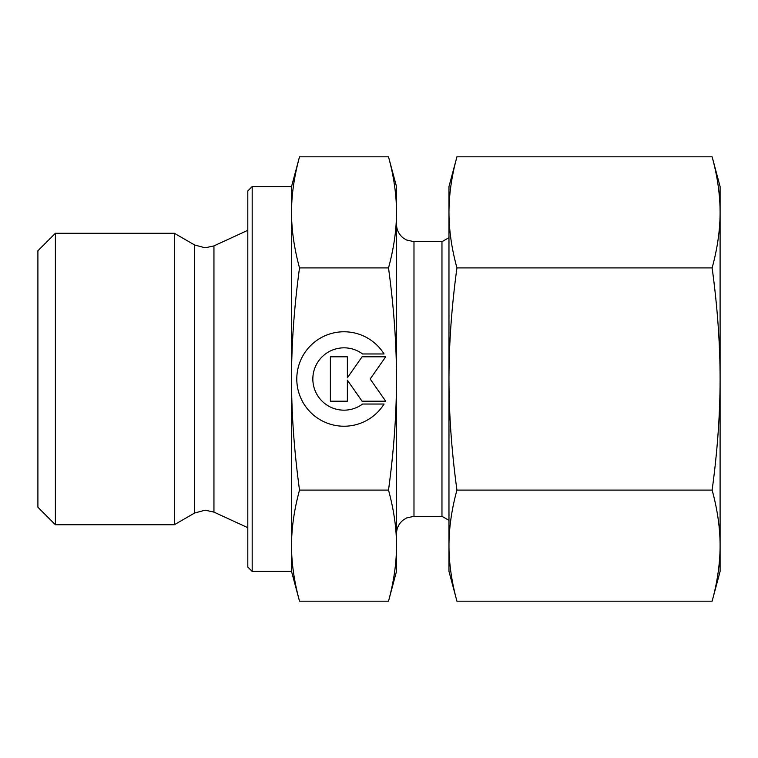 <?xml version="1.0" encoding="UTF-8"?>
<svg xmlns="http://www.w3.org/2000/svg" width="758" height="758" viewBox="0 0 758 758"><rect width="100%" height="100%" fill="white"/><g stroke="black" fill="none" stroke-linecap="round" stroke-linejoin="round"><path stroke-width="1.14" d="M55.391 233.274L37.9 250.765L37.9 507.235L55.391 524.726L174.359 524.726L194.673 512.995L194.673 245.005L174.359 233.274L55.391 233.274L55.391 524.726M247.809 230.318L213.946 245.895L205.172 247.819L194.673 245.005M213.946 245.895L213.946 512.105L247.809 527.682M252.177 186.582L247.809 190.959L247.809 567.041L252.177 571.418L291.536 571.418L299.514 601.179C294.17 581.49 291.508 562.976 291.536 545.637C291.508 528.298 294.17 509.783 299.514 490.094C294.17 450.707 291.508 413.679 291.536 379C291.508 344.321 294.17 307.293 299.514 267.906C294.17 248.217 291.508 229.702 291.536 212.363C291.508 195.024 294.17 176.51 299.514 156.821L291.536 186.582L252.177 186.582L252.177 571.418M448.973 237.642L441.971 241.688L413.982 241.688L406.411 239.964L403.152 237.927C398.831 234.374 396.614 229.788 396.491 224.197M413.982 241.688L413.982 516.312L441.971 516.312L448.973 520.358M388.513 267.906C393.866 307.293 396.519 344.321 396.491 379L396.491 186.582L388.513 156.821C393.866 176.51 396.519 195.024 396.491 212.363C396.519 229.702 393.866 248.217 388.513 267.906L299.514 267.906M388.513 601.179L396.491 571.418L396.491 545.637C396.519 562.976 393.866 581.49 388.513 601.179L299.514 601.179M384.069 404.033A47.233 47.233 0 0 1 303.967 404.033A47.233 47.233 0 0 1 318.985 338.949A47.233 47.233 0 0 1 384.069 353.967L362.589 353.967A31.173 31.173 0 0 0 318.985 397.58A31.173 31.173 0 0 0 362.589 404.033L384.069 404.033M347.372 401.2L330.374 401.2L330.374 356.8L347.372 356.8L347.372 377.816L362.087 356.8L385.699 356.8L370.16 379L385.699 401.2L362.087 401.2L347.372 380.184L347.372 401.2M388.513 490.094C393.866 509.783 396.519 528.298 396.491 545.637L396.491 379C396.519 413.679 393.866 450.707 388.513 490.094L299.514 490.094M388.513 156.821L299.514 156.821M291.536 571.418L291.536 186.582M441.971 516.312L441.971 241.688M174.359 524.726L174.359 233.274M712.122 267.906C717.428 306.63 720.081 343.658 720.1 379L720.1 186.582L712.122 156.821C717.428 176.178 720.081 194.692 720.1 212.363C720.081 230.034 717.428 248.548 712.122 267.906L456.941 267.906C451.645 248.548 448.982 230.034 448.973 212.363C448.982 194.692 451.645 176.178 456.941 156.821L448.973 186.582L448.973 379C448.982 343.658 451.645 306.63 456.941 267.906M712.122 601.179L720.1 571.418L720.1 545.637C720.081 563.308 717.428 581.822 712.122 601.179L456.941 601.179C451.645 581.822 448.982 563.308 448.973 545.637C448.982 527.966 451.645 509.452 456.941 490.094C451.645 451.37 448.982 414.342 448.973 379L448.973 571.418L456.941 601.179M712.122 490.094C717.428 509.452 720.081 527.966 720.1 545.637L720.1 379C720.081 414.342 717.428 451.37 712.122 490.094L456.941 490.094M712.122 156.821L456.941 156.821M194.673 512.995L205.172 510.181L213.946 512.105M413.982 516.312L406.658 517.922L403.265 519.988C398.879 523.551 396.624 528.155 396.491 533.803"/></g></svg>
